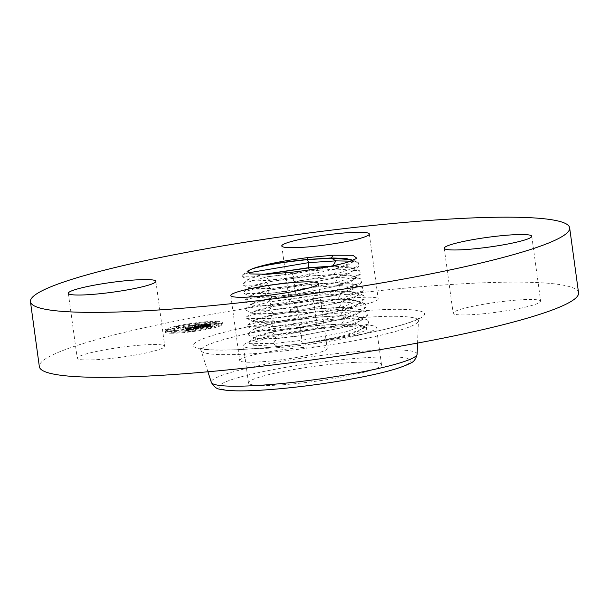 <?xml version="1.0" encoding="UTF-8"?>
<svg xmlns="http://www.w3.org/2000/svg" width="609" height="609" viewBox="0 0 609 609"><rect width="100%" height="100%" fill="white"/><g stroke="black" fill="none" stroke-linecap="round" stroke-linejoin="round"><path stroke-width="0.46" stroke-dasharray="3.04 2.28" d="M349.36 325.267A67.15 7.483 172.2 0 1 376.431 327.573A67.15 7.483 172.2 0 1 340.37 339.282A67.15 7.483 172.2 0 1 270.442 348.104A67.15 7.483 172.2 0 1 243.379 345.798A67.15 7.483 172.2 0 1 279.44 334.09A67.15 7.483 172.2 0 1 349.36 325.267M322.823 328.167L272.977 334.996L249.233 341.71L249.271 343.331L253.39 345.288L254.783 342.06L268.204 337.584L318.088 328.731L345.547 326.371L366.687 327.383L366.344 330.344L355.009 334.463L310.613 342.783A55.038 6.136 172.2 0 1 302.673 343.803L301.135 340.408L344.785 332.232L368.848 323.63L367.973 320.212L344.907 318.53L316.924 320.357L271.995 326.721L248.358 333.397L248.396 335.003L272.292 335.232L300.031 332.088L343.499 323.95L367.455 315.378L366.588 311.968L343.613 310.293L315.751 312.113L271.013 318.446L247.482 325.092L247.513 326.683L271.317 326.911L298.935 323.775L342.205 315.668L366.062 307.134L365.194 303.731L342.327 302.056L314.587 303.868L270.038 310.164L246.599 316.779L246.637 318.362L270.335 318.583L297.831 315.462L340.918 307.385L364.669 298.882L363.809 295.487L341.04 293.82L313.414 295.616L269.056 301.889L245.724 308.466L245.762 310.042L269.353 310.255L296.735 307.142L339.624 299.103L363.276 290.63L362.416 287.25L339.746 285.583L312.25 287.372L268.074 293.607L244.848 300.153L244.879 301.721L268.371 301.935L295.639 298.829L338.338 290.82L361.891 282.378L361.03 279.006L338.459 277.346L311.077 279.128L267.092 285.332L243.965 291.848L244.003 293.401L267.397 293.607L294.535 290.516L337.043 282.53L360.498 274.126L359.637 270.769L337.173 269.109L309.905 270.876L266.11 277.049L243.09 283.535L243.128 285.081L266.415 285.278L293.439 282.195L335.757 274.248L359.104 265.874L358.252 262.525L350.974 261.17M253.39 345.288L276.958 346.224L302.574 343.819M354.446 362.385A67.15 7.483 -7.8 0 0 284.525 371.208A67.15 7.483 -7.8 0 0 248.464 382.916A67.15 7.483 -7.8 0 0 275.527 385.223A67.15 7.483 -7.8 0 0 345.448 376.4A67.15 7.483 -7.8 0 0 381.508 364.692A67.15 7.483 -7.8 0 0 354.446 362.385M249.271 343.331L273.274 343.56L301.135 340.408L301.501 335.696L344.755 327.17L358.252 322.641L362.682 318.88L360.954 317.403L340.439 315.827L315.508 317.388L275.298 322.976L254.372 328.799L253.846 329.583L259.708 330.893L275.702 330.253L300.397 327.383L343.446 318.895L356.882 314.381L361.282 310.636L359.561 309.159L339.152 307.591L314.335 309.136L274.316 314.693L253.489 320.494L252.971 321.263L257.615 318.469L271.195 315.112L314.305 308.946L339.122 307.393L355.161 307.964L361.251 310.445L360.33 312.128L339.046 319.832L300.374 327.185L275.679 330.063L254.379 329.956L253.824 329.393L258.513 326.774L272.162 323.394L315.477 317.19L340.408 315.629L356.524 316.2L362.644 318.69L361.723 320.38L340.332 328.122L301.47 335.498L276.661 338.383L255.255 338.277L254.699 337.706L259.411 335.072L273.121 331.677L316.65 325.442L341.702 323.866L357.886 324.437L364.045 326.934L363.116 328.624L341.664 336.389L302.673 343.803M310.613 342.783L348.949 334.646L360.391 330.535L364.075 327.132L362.34 325.64L341.733 324.057L316.672 325.632L276.28 331.25L255.247 337.112L254.722 337.904L260.606 339.221L276.684 338.581L301.501 335.696M329.248 266.498L352.619 267.952L354.309 269.414L350.015 273.076L336.906 277.491L294.901 285.804L270.807 288.628L255.194 289.267L249.477 287.996L249.979 287.25L270.396 281.579L309.661 276.151L333.998 274.644L354.004 276.197L355.709 277.658L351.385 281.335L338.216 285.773L295.997 294.117L271.781 296.948L256.1 297.588L250.352 296.317L250.855 295.555L271.378 289.861L310.834 284.395L335.285 282.88L355.397 284.433L357.102 285.903L352.763 289.595L339.525 294.056L297.101 302.437L272.763 305.276L256.998 305.916L251.22 304.629L251.738 303.868L272.36 298.136L311.998 292.64L336.571 291.117L356.783 292.678L358.495 294.147L354.133 297.854L340.834 302.33L298.197 310.75L273.745 313.605L257.904 314.244L252.096 312.95L252.613 312.181L273.334 306.418L313.171 300.892L337.866 299.354L358.176 300.915L359.889 302.391L355.504 306.121L342.144 310.613L299.301 319.063L274.72 321.925L258.802 322.564L252.971 321.263M330.421 266.27L348.325 266.78L354.278 269.216L353.372 270.876L332.59 278.412L294.878 285.613L270.784 288.43L249.987 288.354L249.454 287.806L254.029 285.263L267.351 281.982L309.631 275.961L333.968 274.453L349.695 275.017L355.671 277.468L354.765 279.12L333.884 286.702L295.982 293.926L271.766 296.758L250.862 296.674L250.329 296.126L254.927 293.568L268.31 290.265L310.796 284.205L335.254 282.683L351.058 283.254L357.064 285.712L356.158 287.372L335.171 294.984L297.078 302.239L272.741 305.086L251.745 304.995L251.205 304.439L255.826 301.866L269.269 298.547L311.968 292.449L336.541 290.919L352.428 291.49L358.465 293.957L357.552 295.624L336.465 303.267L298.174 310.56L273.723 313.407L252.621 313.315L252.073 312.76L256.724 310.171L270.236 306.829L313.14 300.701L337.835 299.156L353.791 299.727L359.858 302.201L358.945 303.876L337.751 311.549L299.278 318.872L274.705 321.735L253.496 321.636L252.948 321.072M352.611 260.568L352.916 261.162L348.645 264.816L335.605 269.216L293.797 277.491L269.825 280.3L254.288 280.939L248.601 279.683L249.104 278.937L264.024 274.385M352.702 260.53L351.979 262.624L331.304 270.13L293.782 277.293L269.802 280.102L249.111 280.033L248.579 279.493L252.225 277.278L262.989 274.408M247.353 273.007L242.215 275.222L242.245 276.76L265.433 276.95L292.335 273.883C315.051 270.586 333.443 266.727 347.511 262.296M161.88 344.953A44.175 4.925 -7.8 0 0 112.718 348.493A44.175 4.925 -7.8 0 0 77.229 358.252A44.175 4.925 -7.8 0 0 80.106 359.561A44.175 4.925 -7.8 0 0 129.268 356.014A44.175 4.925 -7.8 0 0 164.757 346.262A44.175 4.925 -7.8 0 0 161.88 344.953M578.55 292.8A272.116 30.336 -7.8 0 0 212.663 314.16A272.116 30.336 -7.8 0 0 39.349 366.664M350.076 307.469A44.175 4.925 -7.8 0 0 378.212 298.943A44.175 4.925 -7.8 0 0 318.812 302.414A44.175 4.925 -7.8 0 0 290.676 310.94A44.175 4.925 -7.8 0 0 350.076 307.469M456.019 314.51A44.175 4.925 -7.8 0 0 505.181 310.963A44.175 4.925 -7.8 0 0 540.67 301.211A44.175 4.925 -7.8 0 0 537.793 299.902A44.175 4.925 -7.8 0 0 488.631 303.442A44.175 4.925 -7.8 0 0 453.134 313.201A44.175 4.925 -7.8 0 0 456.019 314.51M267.823 351.987A44.175 4.925 -7.8 0 0 239.687 360.513A44.175 4.925 -7.8 0 0 299.08 357.041A44.175 4.925 -7.8 0 0 327.216 348.523A44.175 4.925 -7.8 0 0 267.823 351.987M171.083 333.222A29.156 3.251 -7.8 0 0 203.513 329.956A29.156 3.251 -7.8 0 0 222.963 324.171A29.156 3.251 -7.8 0 0 217.063 323.036A29.156 3.251 -7.8 0 0 184.634 326.31A29.156 3.251 -7.8 0 0 165.184 332.088A29.156 3.251 -7.8 0 0 171.083 333.222M216.819 321.293A29.156 3.251 172.2 0 1 222.719 322.435A29.156 3.251 172.2 0 1 203.277 328.213A29.156 3.251 172.2 0 1 170.847 331.486A29.156 3.251 172.2 0 1 164.948 330.344A29.156 3.251 172.2 0 1 184.39 324.567A29.156 3.251 172.2 0 1 216.819 321.293M175.719 330.405A22.975 2.558 172.2 0 1 171.076 329.507A22.975 2.558 172.2 0 1 186.4 324.955A22.975 2.558 172.2 0 1 211.947 322.374A22.975 2.558 172.2 0 1 216.591 323.272A22.975 2.558 172.2 0 1 201.274 327.825A22.975 2.558 172.2 0 1 175.719 330.405M208.08 326.919L211.224 326.371L208.08 326.919M212.99 322.146L216.134 321.598L212.99 322.146L213.226 323.881L216.37 323.333L213.226 323.881M218.03 323.63L221.174 323.082L218.03 323.63L218.273 325.373L221.417 324.825L218.273 325.373M176.8 326.485L179.944 325.929L176.8 326.485M195.915 323.326L199.059 322.778L195.915 323.326M174.676 330.634L171.532 331.182L174.676 330.634L174.912 332.377L171.768 332.925L174.912 332.377M191.759 329.454L188.615 330.002L191.759 329.454L191.995 331.197L188.851 331.745L191.995 331.197M169.637 329.149L166.493 329.697L169.637 329.149M212.183 324.117A22.975 2.558 -7.8 0 0 186.636 326.69A22.975 2.558 -7.8 0 0 171.312 331.25A22.975 2.558 -7.8 0 0 175.963 332.141A22.975 2.558 -7.8 0 0 201.51 329.568A22.975 2.558 -7.8 0 0 216.834 325.016A22.975 2.558 -7.8 0 0 212.183 324.117M199.31 328.198L195.542 328.495L193.647 329.294L185.585 328.936L180.995 329.949L190.906 329.758L186.552 330.398L191.477 329.766L186.285 330.512L187.199 330.87L199.31 328.198L199.074 326.462L186.963 329.126L186.049 328.769L191.241 328.023L186.514 328.654L190.663 328.015L180.759 328.213L185.349 327.193L193.403 327.558L195.801 326.523L189.939 327.87L195.443 326.652L198.922 327.041L201.031 326.523L195.268 326.789L199.074 326.462M201.031 326.523L200.795 324.787L198.686 325.297L195.207 324.909L189.742 326.074L195.558 324.78L195.915 328.7M195.649 326.873L195.892 328.616L195.679 326.896M199.463 328.053L195.58 328.403L199.463 328.053L199.227 326.317L195.344 326.668L199.227 326.317M195.634 328.67L195.39 326.926L195.611 328.647L193.875 329.104L186.011 329.027L186.171 328.654L181.018 329.85L185.829 328.784L194.172 329.088L195.634 328.67L195.352 326.896L193.38 327.467L185.593 327.041L180.804 328.053L185.935 326.919L185.775 327.292L193.472 327.391L195.352 326.896M200.239 328L210.668 325.686L206.725 326.021L202.972 327.239L199.394 327.193L203.162 327.102L206.596 326.188L203.208 327.041L200.254 327.003L204.67 326.325L201.465 326.279L198.747 327.185L195.184 326.827L190.252 327.924L200.239 328L200.369 325.944L190.016 326.18L194.949 325.092L198.511 325.442L201.229 324.544L204.434 324.589L200.018 325.259L202.964 325.305L206.322 324.422L202.926 325.358L199.151 325.45L202.728 325.503L206.489 324.277L210.425 323.942L200.003 326.257M206.672 324.407L206.908 326.142L206.687 324.437M210.965 325.511L206.71 325.929L210.912 325.549L210.722 323.767L206.474 324.186L210.722 323.767M205.134 326.158L201.686 326.173L205.134 326.158L204.898 324.422L201.45 324.43L204.898 324.422M200.605 327.68L200.369 325.944M197.385 327.634L197.141 325.899M197.057 327.703L196.821 325.96M196.737 327.764L196.501 326.021M196.418 327.817L196.182 326.081M196.106 327.87L195.87 326.127M195.801 327.916L195.558 326.173M195.497 327.954L195.253 326.211M195.192 327.985L194.956 326.249M194.895 328.015L194.652 326.279M194.598 328.045L194.362 326.302M194.309 328.061L194.065 326.325M194.256 328.045L194.02 326.302M194.507 328.015L194.263 326.279M194.751 327.985L194.507 326.249M194.987 327.954L194.743 326.211M195.215 327.924L194.971 326.18M195.436 327.886L195.2 326.15M195.656 327.848L195.413 326.112M195.862 327.817L195.626 326.074M196.068 327.779L195.832 326.036M196.265 327.733L196.022 325.998M196.456 327.695L196.212 325.952M196.6 327.665L196.364 325.922M196.737 327.627L196.501 325.891M196.38 327.627L196.144 325.884M196.189 327.665L195.946 325.922M195.991 327.703L195.755 325.967M195.793 327.741L195.55 326.005M195.588 327.779L195.352 326.043M195.39 327.817L195.154 326.074M195.184 327.848L194.949 326.104M194.979 327.878L194.735 326.135M194.766 327.908L194.53 326.165M194.56 327.931L194.317 326.196M194.347 327.962L194.104 326.218M194.378 327.916L194.134 326.173M194.576 327.893L194.34 326.15M194.773 327.863L194.537 326.127M194.964 327.84L194.728 326.097M195.154 327.809L194.918 326.066M195.337 327.779L195.101 326.043M195.512 327.749L195.276 326.013M195.687 327.718L195.451 325.982M195.854 327.688L195.618 325.944M196.014 327.657L195.778 325.914M196.174 327.619L195.938 325.884M192.886 327.573L192.65 325.838M190.252 327.924L190.016 326.18M195.184 326.827L194.949 325.092M194.895 327.132L194.659 325.389M198.747 327.185L198.511 325.442M201.046 326.675L200.81 324.932M201.465 326.279L201.229 324.544M204.67 326.325L204.434 324.589M201.769 326.668L201.533 324.924M200.254 327.003L200.018 325.259M203.208 327.041L202.964 325.305M203.467 326.987L203.231 325.244M203.711 326.934L203.475 325.198M203.931 326.888L203.695 325.145M204.137 326.843L203.901 325.107M204.319 326.805L204.084 325.061M204.555 326.751L204.312 325.008M204.769 326.706L204.533 324.962M204.974 326.652L204.738 324.917M205.164 326.614L204.928 324.871M205.34 326.569L205.096 324.833M205.492 326.531L205.256 324.795M205.636 326.5L205.4 324.757M205.766 326.462L205.53 324.726M205.979 326.409L205.735 324.666M206.147 326.355L205.903 324.612M206.284 326.302L206.048 324.567M206.405 326.257L206.162 324.513M206.497 326.211L206.253 324.468M206.558 326.165L206.322 324.422M206.596 326.188L206.36 324.452M206.588 326.226L206.344 324.483M206.527 326.264L206.291 324.528M206.421 326.317L206.185 324.574M206.276 326.371L206.032 324.627M206.07 326.432L205.834 324.688M205.827 326.5L205.591 324.757M205.537 326.576L205.294 324.833M205.195 326.652L204.959 324.917M204.807 326.744L204.571 325M203.985 326.919L203.749 325.183M203.718 326.98L203.482 325.236M203.162 327.102L202.926 325.358M200.003 327.056L199.767 325.313M199.394 327.193L199.151 325.45M202.972 327.239L202.728 325.503M203.33 327.162L203.094 325.419M204.297 326.942L204.061 325.206M204.883 326.82L204.639 325.077M205.172 326.751L204.936 325.008M205.446 326.69L205.21 324.947M205.697 326.63L205.454 324.886M205.918 326.576L205.682 324.833M206.116 326.523L205.88 324.787M206.291 326.477L206.055 324.734M206.443 326.432L206.207 324.696M206.573 326.394L206.337 324.658M206.679 326.355L206.443 324.62M206.763 326.325L206.52 324.589M206.824 326.295L206.58 324.559M206.87 326.264L206.626 324.528M206.9 326.241L206.664 324.498L206.915 326.203M206.885 326.112L206.649 324.376M206.847 326.081L206.611 324.346M206.794 326.051L206.558 324.308M206.725 326.021L206.489 324.277M207.829 325.944L207.593 324.201M208.019 325.929L207.783 324.186M208.194 325.914L207.958 324.178M208.362 325.906L208.126 324.163M208.659 325.876L208.423 324.14M208.925 325.853L208.681 324.117M209.222 325.83L208.986 324.087M209.389 325.815L209.153 324.072M209.572 325.792L209.336 324.057M209.77 325.777L209.526 324.034M210.668 325.686L210.425 323.942M187.199 330.87L186.963 329.126M187.123 330.824L186.879 329.088M187.032 330.786L186.796 329.043M186.94 330.748L186.704 329.005M186.841 330.71L186.605 328.974M186.742 330.679L186.506 328.936M186.636 330.641L186.4 328.906M186.529 330.618L186.285 328.875M186.415 330.588L186.171 328.845M186.293 330.565L186.057 328.822M186.285 330.512L186.049 328.769M186.491 330.512L186.255 328.769M186.697 330.504L186.453 328.769M186.894 330.504L186.658 328.761M187.092 330.489L186.856 328.753M187.298 330.481L187.054 328.738M187.496 330.466L187.252 328.731M187.694 330.451L187.45 328.715M187.884 330.436L187.648 328.693M188.082 330.413L187.846 328.677M188.28 330.39L188.044 328.654M188.478 330.367L188.242 328.624M188.683 330.337L188.44 328.594M188.889 330.306L188.653 328.563M189.11 330.268L188.874 328.525M189.33 330.23L189.095 328.487M189.566 330.185L189.323 328.449M189.802 330.139L189.559 328.403M190.046 330.093L189.802 328.35M190.29 330.04L190.054 328.297M190.548 329.979L190.312 328.243M190.731 329.941L190.495 328.198M190.922 329.895L190.678 328.16M191.104 329.857L190.868 328.114M191.295 329.812L191.051 328.068M191.477 329.766L191.241 328.023M190.99 329.781L190.754 328.045M190.396 329.918L190.16 328.175M190.168 329.964L189.932 328.228M189.955 330.017L189.711 328.274M189.734 330.055L189.498 328.32M189.528 330.101L189.292 328.358M189.323 330.131L189.087 328.396M189.133 330.169L188.889 328.426M188.942 330.2L188.699 328.464M188.752 330.23L188.516 328.487M188.577 330.253L188.341 328.517M188.234 330.299L187.991 328.555M188.059 330.314L187.816 328.578M187.876 330.329L187.641 328.594M187.701 330.344L187.458 328.609M187.519 330.36L187.275 328.616M187.328 330.367L187.092 328.632M187.138 330.382L186.902 328.639M186.948 330.39L186.704 328.647M186.75 330.39L186.514 328.654M186.552 330.398L186.308 328.654M186.811 330.337L186.575 328.594M186.978 330.337L186.742 328.594M187.153 330.329L186.91 328.594M187.313 330.322L187.077 328.586M187.481 330.314L187.245 328.578M187.641 330.306L187.405 328.571M187.96 330.284L187.724 328.548M188.265 330.253L188.029 328.517M188.569 330.215L188.333 328.479M188.889 330.169L188.653 328.426M189.064 330.139L188.82 328.403M189.239 330.108L188.996 328.373M189.414 330.078L189.178 328.335M189.605 330.04L189.369 328.304M189.795 330.002L189.559 328.259M189.993 329.964L189.757 328.221M190.198 329.918L189.962 328.175M190.906 329.758L190.663 328.015M183.294 329.652L183.058 327.908M180.995 329.949L180.759 328.213M185.585 328.936L185.349 327.193M185.235 329.21L184.999 327.467M193.647 329.294L193.403 327.558M193.837 329.256L193.593 327.52M194.027 329.218L193.784 327.475M194.21 329.18L193.974 327.436M194.393 329.134L194.157 327.398M194.576 329.096L194.34 327.353M194.789 329.05L194.553 327.307M194.987 329.005L194.743 327.261M195.162 328.959L194.918 327.223M195.314 328.921L195.078 327.178M195.459 328.883L195.215 327.14M195.58 328.845L195.337 327.109M195.679 328.814L195.443 327.071M195.771 328.784L195.527 327.041M195.832 328.753L195.596 327.01M195.885 328.731L195.649 326.987M195.847 328.594L195.603 326.858M195.786 328.578L195.542 326.835M195.702 328.563L195.466 326.82M195.611 328.54L195.375 326.805M195.504 328.525L195.268 326.789M195.542 328.495L195.299 326.751M195.748 328.479L195.504 326.744M195.946 328.472L195.71 326.728M196.144 328.457L195.908 326.713M196.342 328.441L196.098 326.706M196.524 328.434L196.288 326.69M196.715 328.418L196.479 326.675M196.897 328.403L196.654 326.668M197.072 328.396L196.836 326.652M197.247 328.38L197.012 326.637M197.415 328.365L197.179 326.622M199.128 328.213L198.892 326.477M204.989 326.218L204.753 324.483M201.686 326.173L201.45 324.43M201.83 326.112L201.594 324.376M199.318 328.114L199.082 326.371M199.052 328.137L198.808 326.401M198.755 328.167L198.519 326.432M198.443 328.198L198.207 326.462M198.108 328.228L197.872 326.485M197.758 328.259L197.514 326.515M197.385 328.281L197.141 326.546M196.989 328.312L196.745 326.576M196.57 328.342L196.334 326.599M196.136 328.373L195.9 326.63M195.58 328.403L195.344 326.668M195.778 328.342L195.535 326.607M196.227 328.32L195.991 326.576M196.669 328.289L196.425 326.546M197.08 328.259L196.844 326.515M197.483 328.228L197.24 326.493M197.856 328.198L197.621 326.462M198.222 328.167L197.978 326.432M198.557 328.144L198.321 326.401M198.884 328.114L198.641 326.371M199.181 328.084L198.945 326.34M210.912 325.549L210.676 323.813M210.402 325.609L210.158 323.874M209.907 325.663L209.671 323.927M209.435 325.716L209.199 323.973M208.986 325.762L208.742 324.018M208.552 325.8L208.316 324.057M208.141 325.83L207.905 324.095M207.753 325.861L207.517 324.125M207.387 325.891L207.144 324.148M207.037 325.906L206.801 324.171M206.71 325.929L206.474 324.186M206.816 325.876L206.58 324.14M207.113 325.861L206.877 324.125M207.441 325.838L207.205 324.102M207.791 325.815L207.555 324.079M208.164 325.785L207.928 324.049M208.567 325.754L208.331 324.011M208.994 325.716L208.758 323.973M209.45 325.67L209.214 323.927M209.93 325.617L209.694 323.881M210.432 325.564L210.196 323.828M195.618 328.693L195.375 326.957M195.565 328.723L195.116 325.252M195.489 328.761L195.245 327.018M195.367 328.799L195.131 327.056M195.2 328.845L194.956 327.102M194.971 328.898L194.735 327.162M194.842 328.936L194.598 327.193M194.69 328.967L194.454 327.231M194.53 329.005L194.294 327.261M194.355 329.043L194.119 327.307M194.172 329.088L193.928 327.345M193.616 329.203L193.38 327.467M185.654 329.096L185.418 327.353M185.829 328.784L185.593 327.041M181.018 329.85L180.782 328.106M181.04 329.796L180.804 328.053M186.171 328.654L185.935 326.919M186.011 329.027L185.775 327.292M193.715 329.134L193.472 327.391M193.875 329.104L193.632 327.36M194.02 329.073L193.784 327.33M194.164 329.035L193.928 327.299M194.362 328.989L194.126 327.254M194.553 328.951L194.317 327.208M194.728 328.906L194.492 327.162M194.888 328.86L194.652 327.124M195.04 328.822L194.796 327.079M195.177 328.784L194.933 327.041M195.299 328.746L195.063 327.003M195.405 328.708L195.169 326.964M195.504 328.67L195.268 326.926M200.947 326.591L200.704 324.856M195.459 325.198L200.795 324.787M198.922 327.041L198.686 325.297M195.443 326.652L195.207 324.909M189.939 327.87L189.696 326.127M189.985 327.809L189.742 326.074M195.801 326.523L195.558 324.78M198.968 326.98L198.732 325.244M211.11 328.038L207.966 328.586L211.11 328.038M179.822 327.604L176.679 328.152L179.822 327.604M198.937 324.445L195.793 324.993L198.937 324.445M167.087 331.509L170.231 330.953L167.087 331.509M349.277 379.346A96.907 10.802 -7.8 0 0 404.68 357.78A96.907 10.802 -7.8 0 0 280.696 368.255A96.907 10.802 -7.8 0 0 225.292 389.829A96.907 10.802 -7.8 0 0 349.277 379.346M417.119 354.187A103.873 11.579 -7.8 0 0 277.445 362.111A103.873 11.579 -7.8 0 0 211.338 382.376M270.921 329.203A109.704 12.226 -7.8 0 0 201.099 350.601A109.704 12.226 -7.8 0 0 348.554 341.756A109.704 12.226 -7.8 0 0 418.436 320.836A109.704 12.226 -7.8 0 0 270.921 329.203M267.671 323.052A116.662 13.002 -7.8 0 0 200.97 349.018A116.662 13.002 -7.8 0 0 350.228 336.404A116.662 13.002 -7.8 0 0 416.921 310.438A116.662 13.002 -7.8 0 0 267.671 323.052M276.958 346.224L273.274 343.56L276.684 338.581M318.096 328.609L316.672 325.632M345.547 326.371L341.733 324.057M341.702 323.866L344.907 318.53L340.439 315.827M316.65 325.442L316.924 320.357L315.508 317.388M276.661 338.383L272.292 335.232L275.702 330.253M301.47 335.498L300.031 332.088L300.397 327.383M340.408 315.629L343.613 310.293L339.152 307.591M315.477 317.19L315.751 312.113L314.335 309.136M275.679 330.063L271.317 326.911L274.72 321.925M300.374 327.185L298.935 323.775M339.122 307.393L342.327 302.056L337.866 299.354M314.305 308.946L314.587 303.868L313.171 300.892M274.705 321.735L270.335 318.583L273.745 313.605M299.278 318.872L297.831 315.462L298.197 310.75M337.835 299.156L341.04 293.82L336.579 291.117M313.14 300.701L313.414 295.616M273.723 313.407L269.353 310.255L272.763 305.276M298.174 310.56L296.735 307.142M336.541 290.919L339.746 285.583L335.285 282.88M311.968 292.449L312.25 287.372L310.834 284.395M272.741 305.086L268.371 301.935L271.781 296.948M335.254 282.683L338.459 277.346L333.998 274.644M271.766 296.758L267.397 293.607L270.799 288.628M295.982 293.926L294.535 290.516L294.901 285.804M333.968 274.453L337.173 269.109L332.712 266.407M309.631 275.961L309.905 270.876L309.441 269.901M270.784 288.43L266.415 285.278L269.825 280.3M294.878 285.613L293.439 282.195L293.797 277.491M332.674 266.217L332.948 265.76M269.802 280.102L265.433 276.95M293.782 277.293L292.335 273.883M204.533 326.805L204.289 325.061M204.259 326.866L204.015 325.122M203.459 327.033L203.223 325.297M206.961 326.005L206.717 324.262M207.197 325.99L206.953 324.247M207.418 325.975L207.182 324.232M207.631 325.96L207.395 324.216M209.976 325.754L209.732 324.018M210.189 325.731L209.953 323.996M210.425 325.708L210.181 323.973M216.02 323.265L215.776 321.529M221.059 324.757L220.816 323.014M172.126 332.994L171.89 331.25M189.209 331.814L188.973 330.07M248.464 382.916L243.379 345.798M381.508 364.692L376.431 327.573M207.928 371.772L201.099 350.601L199.265 348.059L204.495 349.208C209.656 349.893 217.177 350.145 227.066 349.977C257.66 349.49 308.398 343.902 349.939 336.404C371.794 332.476 389.387 328.54 402.701 324.597C409.743 322.473 414.714 320.631 417.607 319.086L419.525 317.89L418.436 320.836L417.553 343.057M249.233 341.71L255.247 337.112M367.973 320.212L360.954 317.403M362.34 325.64L366.687 327.383M248.396 335.003L255.255 338.277M368.848 323.63L363.116 328.624M367.455 315.378L361.723 320.38M248.358 333.397L254.372 328.799M366.588 311.968L359.561 309.159M247.513 326.683L254.379 329.956M366.062 307.134L360.33 312.128M247.482 325.092L253.489 320.494M246.637 318.362L253.496 321.636M365.194 303.731L358.176 300.915M364.669 298.882L358.945 303.876M246.599 316.779L252.613 312.181M245.762 310.042L252.621 313.315M363.809 295.487L356.783 292.678M245.724 308.466L251.738 303.868M363.276 290.63L357.552 295.624M362.416 287.25L355.397 284.433M244.879 301.721L251.745 304.995M244.848 300.153L250.855 295.555M361.891 282.378L356.158 287.372M361.03 279.006L354.004 276.197M244.003 293.401L250.862 296.674M243.965 291.848L249.979 287.25M360.498 274.126L354.765 279.12M359.637 270.769L352.619 267.952M243.128 285.081L249.987 288.354M243.09 283.535L249.104 278.937M359.104 265.874L353.372 270.876M358.252 262.525L351.226 259.716M242.245 276.76L249.111 280.033M242.215 275.222L247.665 271.051M68.33 293.302L77.229 358.252M155.866 281.312L164.757 346.262M369.313 233.993L378.212 298.943M281.784 245.983L290.676 310.94M531.771 236.254L540.67 301.211M444.243 248.251L453.134 313.201M230.788 295.563L239.687 360.513M318.324 283.573L327.216 348.523M351.979 262.624L356.92 258.315M222.963 324.171L222.719 322.435M165.184 332.088L164.948 330.344M171.312 331.25L171.076 329.507M216.834 325.016L216.591 323.272M207.966 328.586L207.722 326.85M211.468 328.106L211.224 326.371M212.876 323.813L212.632 322.077M216.37 323.333L216.134 321.598M217.915 325.305L217.672 323.562M221.417 324.825L221.174 323.082M176.679 328.152L176.443 326.409M180.18 327.672L179.944 325.929M195.793 324.993L195.558 323.257M199.295 324.513L199.059 322.778M175.27 332.445L175.034 330.702M171.768 332.925L171.532 331.182M192.353 331.266L192.117 329.522M188.851 331.745L188.615 330.002M170.231 330.953L169.995 329.218M166.729 331.433L166.493 329.697"/><path stroke-width="0.91" d="M264.024 274.385L308.489 267.899L329.248 266.498M350.974 261.17L335.879 260.873L308.74 262.631L247.353 273.007M262.989 274.408L308.458 267.709L330.421 266.27M333.032 255.232L307.393 257.645C284.593 260.591 267.305 263.941 255.514 267.694C267.853 264.466 285.111 261.718 307.286 259.464L331.387 257.98L333.032 255.232L352.946 255.285L356.92 258.315L347.511 262.296C332.834 266.24 314.488 269.521 292.472 272.147L267.275 274.263L250.299 273.913L247.665 271.051L252.012 268.934C263.362 265.41 281.8 262.312 307.324 259.655L331.418 258.17L351.226 259.716L352.611 260.568M331.387 257.98L346.163 258.444L352.702 260.53M203.764 249.21A272.116 30.336 -7.8 0 0 30.45 301.706A272.116 30.336 -7.8 0 0 396.337 280.353A272.116 30.336 -7.8 0 0 569.651 227.85A272.116 30.336 -7.8 0 0 203.764 249.21M255.514 267.694A52.755 5.877 -7.8 0 0 252.012 268.934M71.207 294.611A44.175 4.925 -7.8 0 0 120.369 291.064A44.175 4.925 -7.8 0 0 155.866 281.312A44.175 4.925 -7.8 0 0 152.981 280.003A44.175 4.925 -7.8 0 0 103.819 283.543A44.175 4.925 -7.8 0 0 68.33 293.302A44.175 4.925 -7.8 0 0 71.207 294.611M258.924 287.037A44.175 4.925 -7.8 0 0 230.788 295.563A44.175 4.925 -7.8 0 0 290.188 292.092A44.175 4.925 -7.8 0 0 318.324 283.573A44.175 4.925 -7.8 0 0 258.924 287.037M447.12 249.553A44.175 4.925 -7.8 0 0 496.282 246.013A44.175 4.925 -7.8 0 0 531.771 236.254A44.175 4.925 -7.8 0 0 528.894 234.945A44.175 4.925 -7.8 0 0 479.732 238.492A44.175 4.925 -7.8 0 0 444.243 248.251A44.175 4.925 -7.8 0 0 447.12 249.553M341.177 242.519A44.175 4.925 -7.8 0 0 369.313 233.993A44.175 4.925 -7.8 0 0 309.92 237.464A44.175 4.925 -7.8 0 0 281.784 245.983A44.175 4.925 -7.8 0 0 341.177 242.519M30.45 301.706L39.349 366.664A272.116 30.336 -7.8 0 0 405.236 345.303A272.116 30.336 -7.8 0 0 578.55 292.8L569.651 227.85M417.119 354.187C415.97 359.074 413.64 362.127 410.139 363.345C399.633 368.681 379.445 374.017 349.566 379.346C313.102 385.916 268.82 390.704 242.686 390.856C233.011 390.978 225.619 390.468 220.504 389.311C216.819 389.082 213.759 386.768 211.338 382.376A103.873 11.579 -7.8 0 0 350.951 373.995A103.873 11.579 -7.8 0 0 417.119 354.187L417.553 343.057M309.441 269.901L308.489 267.899M332.674 266.217L335.879 260.873L331.425 258.17M308.458 267.709L308.74 262.631L307.324 259.655M307.286 259.464L307.393 257.645M211.338 382.376L207.928 371.772"/></g></svg>
